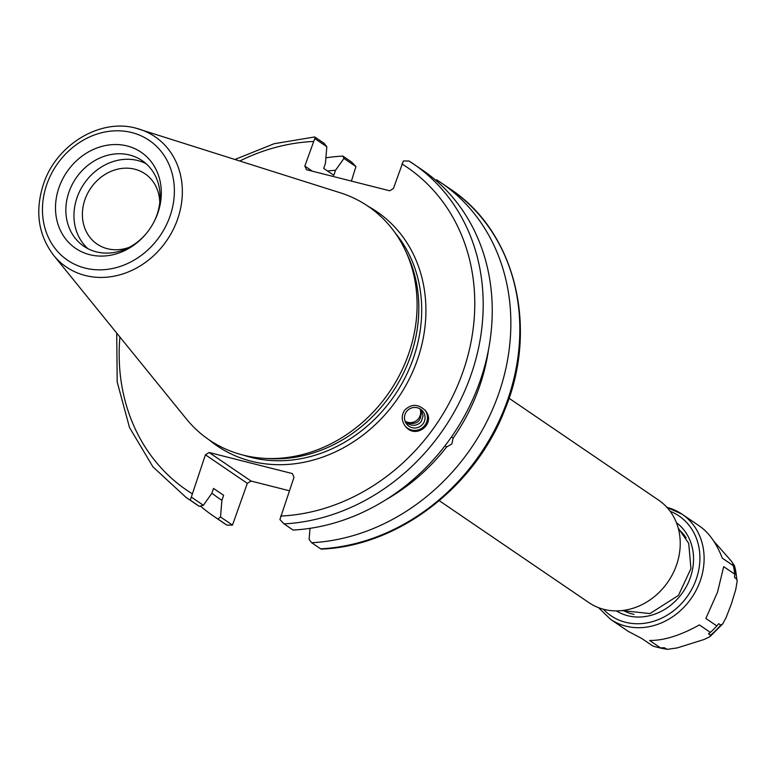 <?xml version="1.0" encoding="UTF-8"?>
<svg xmlns="http://www.w3.org/2000/svg" width="776" height="776" viewBox="0 0 776 776"><rect width="100%" height="100%" fill="white"/><g stroke="black" fill="none" stroke-linecap="round" stroke-linejoin="round"><path stroke-width="1.16" d="M129.369 247.272A42.544 36.782 124.3 0 1 107.389 248.718A42.544 36.782 124.3 0 1 97.126 244.11A42.544 36.782 124.3 0 1 90.685 188.248A42.544 36.782 124.3 0 1 145.034 173.795A42.544 36.782 124.3 0 1 159.769 202.643M509.046 398.253L658.746 500.239A61.973 53.583 124.3 0 1 676.594 564.802A61.973 53.583 124.3 0 1 588.965 602.671L439.255 500.685M421.019 409.544C422.115 421.281 417.032 425.597 405.77 422.483L406.003 422.668C411.998 426.47 417.081 426.121 421.252 421.61L423.065 416.014L421.397 409.844M451.496 436.936L453.126 438.168L451.816 444.017L446.617 446.986L445.026 445.773M405.062 421.164A10.301 10.263 140.8 0 0 420.088 408.904M416.993 407.681A10.301 10.263 140.8 0 0 406.779 424.239A10.301 10.263 140.8 0 0 421.252 425.675A10.301 10.263 140.8 0 0 416.993 407.681M405.12 426.005A12.717 12.668 140.8 0 0 422.697 427.595A12.717 12.668 140.8 0 0 424.928 410.077M404.597 410.271C411.183 403.704 418.07 403.772 425.267 410.485C436.645 423.454 415.732 439.992 405.324 426.257C401.454 420.893 401.211 415.558 404.597 410.271M446.617 446.986A184.077 159.148 124.3 0 1 386.419 499.434M310.022 528.33L309.1 539.398L311.69 542.734A201.818 174.484 124.3 0 0 498.017 395.624A201.818 174.484 124.3 0 0 440.884 182.622L449.857 188.733A201.818 174.484 124.3 0 1 506.99 401.735A201.818 174.484 124.3 0 1 320.653 548.845L321.274 549.117C397.671 546.255 474.883 487.503 504.759 409.903C538.971 327.811 515.419 231.607 449.857 188.733M435.549 180.11L436.645 179.838A201.818 174.484 124.3 0 1 440.884 182.622M488.531 349.54A184.077 159.148 124.3 0 1 453.126 438.168M327.491 170.992A184.077 159.148 124.3 0 1 335.542 170.274L343.962 158.43L355.932 166.578L351.402 181.08M325.901 157.809A201.818 174.484 124.3 0 1 342.846 156.083L343.962 158.43M220.51 516.971L221.897 500.326L223.624 495.301L213.516 488.414L211.79 493.429L203.361 505.283L191.323 497.086L205.417 454.794L247.331 483.341L232.47 525.119L220.51 516.971L217.891 518.989A201.818 174.484 124.3 0 1 213.642 516.205A201.818 174.484 124.3 0 1 200.363 506.03M221.897 500.326A184.077 159.148 124.3 0 1 211.887 493.158M312.379 171.205L304.832 166.064L314.784 138.545L326.822 146.742L325.435 163.387L323.699 168.411L333.816 175.298L335.542 170.274M289.351 490.752L251.055 481.052L209.142 452.505L292.329 473.564L294.007 477.221L279.913 519.513L284.026 523.897A201.818 174.484 -55.7 0 0 470.353 376.777A201.818 174.484 -55.7 0 0 413.23 163.775A201.818 174.484 -55.7 0 0 408.981 160.991L403.365 160.971L393.422 188.49L389.697 190.78L306.52 169.721L304.832 166.064M209.142 452.505L205.417 454.794M53.593 255.275C37.966 234.459 34.707 210.403 43.815 183.097C56.9 144.423 100.317 118.204 135.946 128.185L340.247 192.787A141.271 122.133 124.3 0 1 405.693 251.152L407.642 255.372A138.564 119.805 124.3 0 1 410.669 355.757A138.564 119.805 124.3 0 1 269.185 458.635L264.538 458.364A141.271 122.133 124.3 0 1 186.269 418.827L53.593 255.275A78.793 68.123 -55.7 0 0 120.959 274.51A78.793 68.123 -55.7 0 0 177.714 218.832A78.793 68.123 -55.7 0 0 139.486 129.194A78.793 68.123 -55.7 0 0 136.023 128.215M232.47 525.119L226.854 525.1A201.818 174.484 124.3 0 1 222.615 522.316L225.001 523.907M226.796 525.061L217.891 518.989M342.846 156.083L351.809 162.194L355.932 166.578M247.331 483.341L251.055 481.052M408.981 160.991L422.27 169.934A201.818 174.484 124.3 0 1 479.403 382.937A201.818 174.484 124.3 0 1 293.076 530.057L284.026 523.897M314.784 138.545L315.182 137.245L314.561 136.974L274.151 143.715L235.002 159.449M116.72 333.088L117.186 381.957L129.514 427.547L152.95 466.88L185.988 497.358A201.818 174.484 -55.7 0 0 190.227 500.142L191.323 497.086M190.227 500.142L199.267 506.311L203.361 505.283M157.897 212.847A58.161 50.285 124.3 0 1 153.473 222.867A58.161 50.285 124.3 0 1 145.888 234.003A58.161 50.285 124.3 0 1 59.762 228.978A58.161 50.285 124.3 0 1 107.272 145.219A58.161 50.285 124.3 0 1 157.897 212.847M405.693 251.152A141.271 122.133 124.3 0 1 408.787 353.487A141.271 122.133 124.3 0 1 264.538 458.364M320.653 548.845L311.69 542.734M326.822 146.742L324.232 143.405L315.182 137.245M199.267 506.311A201.818 174.484 124.3 0 1 195.028 503.517L185.988 497.358M223.624 495.301A178.936 154.696 124.3 0 1 222.275 494.39L213.516 488.424M146.131 233.712A51.808 44.785 124.3 0 1 83.818 246.244A51.808 44.785 124.3 0 1 75.961 178.218A51.808 44.785 124.3 0 1 142.144 160.622A51.808 44.785 124.3 0 1 157.053 214.593A51.808 44.785 124.3 0 1 153.299 223.207M88.037 248.747A51.808 44.785 124.3 0 1 84.06 183.737A51.808 44.785 124.3 0 1 146.024 163.639M634.021 614.379A49.266 42.593 124.3 0 1 632.159 613.952A49.266 42.593 124.3 0 1 623.235 610.44M678.525 529.28A49.266 42.593 124.3 0 1 686.13 537.875M666.982 507.388A63.564 54.95 124.3 0 1 682.085 514.207A63.564 54.95 124.3 0 1 700.379 580.429A63.564 54.95 124.3 0 1 610.508 619.277L628.298 631.392L641.771 638.493L652.742 645.962A63.564 54.95 124.3 0 0 660.58 647.941L649.619 640.472C663.936 640.627 680.523 635.437 699.37 624.913L710.331 632.382L708.507 633.866L710.496 635.224L709.953 636.65L704.026 639.521L677.283 647.892L667.263 649.366L664.237 647.708L660.58 647.941M723.688 566.655L734.659 574.124L734.591 577.606L736.579 578.964L737.2 581.049L735.726 589.644L731.39 603.873L726.142 617.483L722.766 623.836L720.72 625.049L718.721 623.681L716.82 625.922L705.859 618.453L717.538 592.127L723.688 566.655M713.687 541.056L731.118 560.835L734.455 565.655L732.457 564.298L733.301 565.675L722.34 558.206C716.5 543.365 709.012 532.734 699.865 526.322L682.085 514.207L666.516 507.223M737.2 581.049L734.455 565.655A62.293 53.854 124.3 0 1 736.579 578.964M718.721 623.681A62.293 53.854 124.3 0 1 718.12 624.399A62.293 53.854 124.3 0 1 718.11 624.418L718.12 624.399M716.82 625.922A63.564 54.95 124.3 0 1 710.331 632.382M733.301 565.675A63.564 54.95 124.3 0 1 734.659 574.124M395.168 232.916A138.564 119.805 124.3 0 1 413.55 357.717A138.564 119.805 124.3 0 1 243.713 455.24M209.132 439.866A141.746 122.55 -55.7 0 0 398.243 397.768A141.746 122.55 -55.7 0 0 368.202 206.358M401.89 163.901A195.455 168.984 124.3 0 1 463.272 370.87A195.455 168.984 124.3 0 1 280.631 516.069M192.041 493.643A195.455 168.984 124.3 0 1 119.902 337.017M239.823 160.981A195.455 168.984 124.3 0 1 313.3 141.474M131.745 132.55A72.507 62.691 124.3 0 1 150.166 247.728A72.507 62.691 124.3 0 1 43.31 220.675A72.507 62.691 124.3 0 1 131.745 132.55M720.72 625.049A62.293 53.854 124.3 0 1 710.496 635.224M666.235 649.066A62.293 53.854 124.3 0 1 658.902 647.63M670.144 511.258A60.383 52.205 124.3 0 1 688.128 595.231A60.383 52.205 124.3 0 1 603.398 609.247M676.429 522.704A53.389 46.162 124.3 0 1 683.132 591.826A53.389 46.162 124.3 0 1 616.348 610.896M213.642 516.205L222.615 522.316M709.953 636.65L722.766 623.836M657.893 647.417L667.263 649.366M610.508 619.277L598.558 607.686M678.205 528.068L688.71 543.346L690.941 568.595L678.447 595.415L649.968 613.564L621.983 610.586"/></g></svg>
